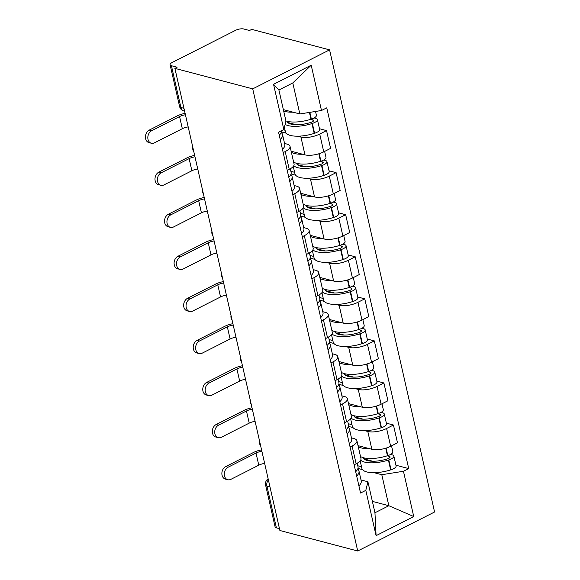 <?xml version="1.0" encoding="UTF-8"?>
<svg xmlns="http://www.w3.org/2000/svg" width="580" height="580" viewBox="0 0 580 580"><rect width="100%" height="100%" fill="white"/><g stroke="black" fill="none" stroke-linecap="round" stroke-linejoin="round"><path stroke-width="0.87" d="M183.969 108.315L180.909 107.51A5.93 2.146 -12.8 0 1 179.604 106.553L170.107 64.764A5.93 2.146 -12.8 0 1 172.202 62.473L235.618 30.305A5.93 2.146 -12.8 0 1 243.788 29L249.509 30.508L251.749 29.37L329.578 49.865L252.72 88.863L357.715 551L279.886 530.504L174.885 68.36L252.72 88.863M357.715 551L434.572 512.002L329.578 49.865M170.107 64.764A5.93 2.146 -12.8 0 0 171.412 65.721L180.909 107.51A5.93 4.546 104.8 0 0 183.875 110.976L184.614 111.171M174.885 68.36L177.125 67.229L171.412 65.721M279.466 528.663L276.406 527.858A5.93 2.146 167.2 0 1 275.101 526.901L265.611 485.112A5.93 2.146 -12.8 0 0 266.909 486.069L276.406 527.858M358.034 445.643L371.86 449.283A13.644 4.937 -12.8 0 0 390.652 446.288L397.488 442.823L393.443 425.024L386.606 428.489A13.644 4.937 167.2 0 1 367.814 431.484L364.552 430.628M352.103 445.998L356.142 463.797A13.644 4.937 -12.8 0 0 360.963 458.541L356.925 440.742A13.644 4.937 167.2 0 1 352.103 445.998L350.088 447.021M356.142 463.797L354.126 464.819M386.374 423.161L393.443 425.024M351.451 437.885L353.923 438.538A13.644 4.937 167.2 0 1 356.925 440.742M352.988 427.583L348.384 426.373M348.478 403.578L362.304 407.218A13.644 4.937 -12.8 0 0 381.096 404.224L387.933 400.758L383.887 382.959L377.051 386.432A13.644 4.937 167.2 0 1 358.259 389.426L354.996 388.564M344.571 422.755L346.586 421.733A13.644 4.937 -12.8 0 0 351.407 416.476L347.369 398.677A13.644 4.937 167.2 0 1 342.548 403.941L340.532 404.963M376.811 381.103L383.887 382.959M341.895 395.821L344.368 396.474A13.644 4.937 167.2 0 1 347.369 398.677M343.433 385.519L338.829 384.308M338.923 361.521L352.749 365.161A13.644 4.937 -12.8 0 0 371.541 362.166L378.377 358.694L374.332 340.902L367.495 344.368A13.644 4.937 167.2 0 1 348.703 347.362L345.441 346.506M335.015 380.69L337.031 379.668A13.644 4.937 -12.8 0 0 341.852 374.412L337.806 356.62A13.644 4.937 167.2 0 1 332.985 361.876L330.977 362.899M367.256 339.039L374.332 340.902M332.34 353.764L334.812 354.409A13.644 4.937 167.2 0 1 337.806 356.62M333.877 343.462L329.273 342.243M329.368 319.457L343.193 323.096A13.644 4.937 -12.8 0 0 361.985 320.102L368.822 316.637L364.776 298.838L357.94 302.303A13.644 4.937 167.2 0 1 339.148 305.305L335.885 304.442M325.46 338.633L327.475 337.611A13.644 4.937 -12.8 0 0 332.296 332.354L328.251 314.556A13.644 4.937 167.2 0 1 323.43 319.812L321.414 320.834M357.7 296.974L364.776 298.838M322.785 311.699L325.257 312.352A13.644 4.937 167.2 0 1 328.251 314.556M324.321 301.397L319.718 300.186M319.812 277.392L333.638 281.039A13.644 4.937 -12.8 0 0 352.43 278.037L359.259 274.572L355.221 256.781L348.384 260.246A13.644 4.937 167.2 0 1 329.592 263.24L326.33 262.377M315.904 296.568L317.92 295.546A13.644 4.937 -12.8 0 0 322.741 290.29L318.695 272.498A13.644 4.937 167.2 0 1 313.874 277.755L311.859 278.777M348.145 254.917L355.221 256.781M313.229 269.635L315.701 270.287A13.644 4.937 167.2 0 1 318.695 272.498M314.766 259.332L310.162 258.122M310.257 235.335L324.082 238.975A13.644 4.937 -12.8 0 0 342.874 235.98L349.704 232.507L345.665 214.716L338.829 218.181A13.644 4.937 167.2 0 1 320.037 221.176L316.767 220.32M306.349 254.511L308.364 253.489A13.644 4.937 -12.8 0 0 313.185 248.225L309.14 230.434A13.644 4.937 167.2 0 1 304.319 235.69L302.303 236.713M338.589 212.853L345.665 214.716M303.673 227.577L306.146 228.23A13.644 4.937 167.2 0 1 309.14 230.434M305.211 217.275L300.607 216.057M300.701 193.27L314.527 196.91A13.644 4.937 -12.8 0 0 333.319 193.916L340.148 190.45L336.11 172.651L329.273 176.124A13.644 4.937 167.2 0 1 310.481 179.118L307.212 178.256M296.793 212.447L298.809 211.424A13.644 4.937 -12.8 0 0 303.63 206.168L299.584 188.369A13.644 4.937 167.2 0 1 294.763 193.626L292.748 194.648M329.034 170.788L336.11 172.651M294.118 185.513L296.59 186.165A13.644 4.937 167.2 0 1 299.584 188.369M295.648 175.211L291.044 174M291.138 151.206L304.964 154.853A13.644 4.937 -12.8 0 0 323.756 151.858L330.593 148.386L326.547 130.594L319.718 134.06A13.644 4.937 167.2 0 1 300.926 137.054L297.656 136.191M287.238 170.382L289.253 169.36A13.644 4.937 -12.8 0 0 294.075 164.104L290.029 146.312A13.644 4.937 167.2 0 1 285.208 151.569L283.192 152.591M319.478 128.731L326.547 130.594M284.555 143.456L287.035 144.101A13.644 4.937 167.2 0 1 290.029 146.312M286.092 133.146L281.488 131.935M372.367 501.381L388.846 505.724L381.799 474.715L374.107 472.685M362.543 469.64L357.94 468.43M361.006 479.943L367.908 481.762L374.955 512.771L388.846 505.724L413.743 516.562L376.094 535.659L365.806 490.361L367.908 481.762M283.359 109.613L299.838 113.956L292.791 82.947L278.9 89.994L285.947 121.002L283.845 129.601L278.574 132.276L360.543 493.036L365.806 490.361M283.845 129.601L273.55 84.303L311.199 65.206L321.487 110.504L299.838 113.956M381.799 474.715L403.455 471.264L408.719 468.589L326.757 107.829L321.487 110.504M403.455 471.264L413.743 516.562M395.93 465.225L408.719 468.589M376.094 535.659L374.955 512.771M292.791 82.947L311.199 65.206M278.9 89.994L273.55 84.303M228.114 467.212A6.677 5.111 104.8 0 0 224.271 473.94A6.677 5.111 104.8 0 0 227.795 479.733A6.677 5.111 104.8 0 0 230.876 479.348L258.774 465.196L256.019 453.06L228.114 467.212L225.721 466.581L253.619 452.429A11.868 4.292 167.2 0 1 261.565 449.877M227.795 479.733L225.395 479.102A6.677 5.111 -75.2 0 1 221.872 473.309A6.677 5.111 -75.2 0 1 225.721 466.581M356.671 476.006A22.54 8.163 -12.8 0 0 358.991 471.083A22.54 8.163 -12.8 0 0 357.679 469.111M358.991 471.083L361.231 480.921A22.54 8.163 167.2 0 1 358.904 485.844M360.651 460.172A22.54 8.163 -12.8 0 0 388.411 460.056L388.81 459.925A7.489 2.712 -12.8 0 0 393.849 456.076A7.489 2.712 -12.8 0 0 392.203 454.865L390.608 454.445M393.849 456.076L396.082 465.914A7.489 2.712 167.2 0 1 391.043 469.771L390.645 469.894A22.54 8.163 167.2 0 1 361.855 468.292L360.173 460.868M391.522 445.846L392.87 451.762A7.489 2.712 167.2 0 1 387.824 455.612L387.433 455.742A22.54 8.163 167.2 0 1 360.506 456.503M387.237 455.8L389.289 456.344A3.632 1.312 167.2 0 1 390.086 456.931A3.632 1.312 167.2 0 1 387.643 458.795L387.244 458.925A18.691 6.764 167.2 0 1 363.421 457.736M364.073 457.896L364.349 459.128M357.207 463.217L358.012 466.769A22.54 8.163 167.2 0 1 355.692 471.692M361.507 466.74L357.787 465.762M369.547 448.673A22.54 8.163 167.2 0 1 358.266 446.658M372.759 461.238L364.327 459.019M264.632 463.384A8.011 2.9 -12.8 0 0 258.774 465.196M261.877 451.254A8.011 2.9 -12.8 0 0 256.019 453.06M218.558 425.154A6.677 5.111 104.8 0 0 214.716 431.875A6.677 5.111 104.8 0 0 218.239 437.675A6.677 5.111 104.8 0 0 221.321 437.284L249.219 423.132L246.456 410.995L218.558 425.154L216.166 424.524L244.064 410.364A11.868 4.292 167.2 0 1 252.01 407.812M218.239 437.675L215.84 437.045A6.677 5.111 -75.2 0 1 212.316 431.245A6.677 5.111 -75.2 0 1 216.166 424.524M347.115 433.941A22.54 8.163 -12.8 0 0 349.435 429.019A22.54 8.163 -12.8 0 0 348.123 427.054M349.435 429.019L351.676 438.864A22.54 8.163 167.2 0 1 349.349 443.787M351.096 418.108A22.54 8.163 -12.8 0 0 378.856 417.991L379.248 417.868A7.489 2.712 -12.8 0 0 384.293 414.011A7.489 2.712 -12.8 0 0 382.648 412.8L381.053 412.38M384.293 414.011L386.526 423.857A7.489 2.712 167.2 0 1 381.488 427.707L381.089 427.83A22.54 8.163 167.2 0 1 352.299 426.227L350.617 418.803M381.966 403.782L383.315 409.697A7.489 2.712 167.2 0 1 378.269 413.554L377.877 413.678A22.54 8.163 167.2 0 1 350.943 414.439M377.682 413.736L379.733 414.279A3.632 1.312 167.2 0 1 380.531 414.867A3.632 1.312 167.2 0 1 378.087 416.737L377.689 416.861A18.691 6.764 167.2 0 1 353.858 415.672M354.518 415.838L354.793 417.063M347.652 421.152L348.457 424.705A22.54 8.163 167.2 0 1 346.137 429.628M351.951 424.676L348.232 423.697M359.992 406.609A22.54 8.163 167.2 0 1 348.711 404.601M363.196 419.18L354.771 416.962M255.077 421.326A8.011 2.9 -12.8 0 0 249.219 423.132M252.322 409.19A8.011 2.9 -12.8 0 0 246.456 410.995M209.003 383.09A6.677 5.111 104.8 0 0 205.161 389.811A6.677 5.111 104.8 0 0 208.684 395.611A6.677 5.111 104.8 0 0 211.765 395.226L239.663 381.067L236.901 368.938L209.003 383.09L206.611 382.459L234.508 368.307A11.868 4.292 167.2 0 1 242.454 365.748M208.684 395.611L206.284 394.98A6.677 5.111 -75.2 0 1 202.761 389.18A6.677 5.111 -75.2 0 1 206.611 382.459M337.56 391.884A22.54 8.163 -12.8 0 0 339.88 386.962A22.54 8.163 -12.8 0 0 338.568 384.989M339.88 386.962L342.12 396.8A22.54 8.163 167.2 0 1 339.793 401.723M341.54 376.05A22.54 8.163 -12.8 0 0 369.3 375.927L369.692 375.804A7.489 2.712 -12.8 0 0 374.738 371.954A7.489 2.712 -12.8 0 0 373.092 370.743L371.497 370.323M374.738 371.954L376.971 381.792A7.489 2.712 167.2 0 1 371.932 385.642L371.534 385.772A22.54 8.163 167.2 0 1 342.744 384.163L341.062 376.746M372.411 361.724L373.759 367.64A7.489 2.712 167.2 0 1 368.713 371.49L368.314 371.613A22.54 8.163 167.2 0 1 341.388 372.382M368.126 371.678L370.178 372.215A3.632 1.312 167.2 0 1 370.975 372.802A3.632 1.312 167.2 0 1 368.532 374.673L368.133 374.803A18.691 6.764 167.2 0 1 344.302 373.607M344.962 373.774L345.238 375.006M338.096 379.095L338.901 382.648A22.54 8.163 167.2 0 1 336.581 387.563M342.396 382.619L338.669 381.633M350.436 364.552A22.54 8.163 167.2 0 1 339.155 362.536M353.64 377.116L345.216 374.897M245.521 379.262A8.011 2.9 -12.8 0 0 239.663 381.067M242.766 367.133A8.011 2.9 -12.8 0 0 236.901 368.938M199.448 341.025A6.677 5.111 104.8 0 0 195.605 347.754A6.677 5.111 104.8 0 0 199.129 353.546A6.677 5.111 104.8 0 0 202.202 353.162L230.1 339.01L227.345 326.873L199.448 341.025L197.048 340.395L224.953 326.243A11.868 4.292 167.2 0 1 232.899 323.691M199.129 353.546L196.729 352.915A6.677 5.111 -75.2 0 1 193.205 347.123A6.677 5.111 -75.2 0 1 197.048 340.395M328.005 349.82A22.54 8.163 -12.8 0 0 330.325 344.897A22.54 8.163 -12.8 0 0 329.012 342.925M330.325 344.897L332.565 354.743A22.54 8.163 167.2 0 1 330.238 359.658M331.985 333.986A22.54 8.163 -12.8 0 0 359.745 333.87L360.137 333.739A7.489 2.712 -12.8 0 0 365.183 329.889A7.489 2.712 -12.8 0 0 363.537 328.679L361.935 328.258M365.183 329.889L367.415 339.728A7.489 2.712 167.2 0 1 362.377 343.585L361.978 343.708A22.54 8.163 167.2 0 1 333.188 342.106L331.499 334.682M362.855 319.66L364.204 325.576A7.489 2.712 167.2 0 1 359.158 329.425L358.759 329.556A22.54 8.163 167.2 0 1 331.832 330.317M358.57 329.614L360.622 330.158A3.632 1.312 167.2 0 1 361.42 330.745A3.632 1.312 167.2 0 1 358.976 332.615L358.578 332.739A18.691 6.764 167.2 0 1 334.747 331.55M335.407 331.716L335.682 332.942M328.541 337.031L329.346 340.583A22.54 8.163 167.2 0 1 327.026 345.506M332.833 340.554L329.114 339.575M340.88 322.487A22.54 8.163 167.2 0 1 329.599 320.479M344.085 335.051L335.661 332.833M235.966 337.205A8.011 2.9 -12.8 0 0 230.1 339.01M233.211 325.068A8.011 2.9 -12.8 0 0 227.345 326.873M189.892 298.968A6.677 5.111 104.8 0 0 186.049 305.689A6.677 5.111 104.8 0 0 189.573 311.489A6.677 5.111 104.8 0 0 192.647 311.098L220.545 296.945L217.79 284.816L189.892 298.968L187.492 298.337L215.39 284.178A11.868 4.292 167.2 0 1 223.344 281.626M189.573 311.489L187.173 310.858A6.677 5.111 -75.2 0 1 183.65 305.058A6.677 5.111 -75.2 0 1 187.492 298.337M318.449 307.755A22.54 8.163 -12.8 0 0 320.769 302.832A22.54 8.163 -12.8 0 0 319.457 300.868M320.769 302.832L323.002 312.678A22.54 8.163 167.2 0 1 320.682 317.601M322.429 291.921A22.54 8.163 -12.8 0 0 350.182 291.805L350.581 291.682A7.489 2.712 -12.8 0 0 355.627 287.825A7.489 2.712 -12.8 0 0 353.981 286.614L352.379 286.194M355.627 287.825L357.86 297.671A7.489 2.712 167.2 0 1 352.821 301.52L352.423 301.651A22.54 8.163 167.2 0 1 323.633 300.041L321.943 292.625M353.3 277.595L354.641 283.511A7.489 2.712 167.2 0 1 349.602 287.368L349.204 287.492A22.54 8.163 167.2 0 1 322.277 288.253M349.008 287.557L351.067 288.093A3.632 1.312 167.2 0 1 351.864 288.68A3.632 1.312 167.2 0 1 349.421 290.551L349.022 290.674A18.691 6.764 167.2 0 1 325.192 289.485M325.851 289.652L326.127 290.877M318.986 294.974L319.79 298.519A22.54 8.163 167.2 0 1 317.463 303.442M323.277 298.49L319.558 297.511M331.325 280.43A22.54 8.163 167.2 0 1 320.044 278.414M334.529 292.994L326.105 290.776M226.41 295.14A8.011 2.9 -12.8 0 0 220.545 296.945M223.655 283.004A8.011 2.9 -12.8 0 0 217.79 284.816M180.337 256.904A6.677 5.111 104.8 0 0 176.494 263.632A6.677 5.111 104.8 0 0 180.018 269.425A6.677 5.111 104.8 0 0 183.091 269.04L210.989 254.881L208.235 242.752L180.337 256.904L177.937 256.273L205.835 242.121A11.868 4.292 167.2 0 1 213.781 239.569M180.018 269.425L177.618 268.794A6.677 5.111 -75.2 0 1 174.094 263.001A6.677 5.111 -75.2 0 1 177.937 256.273M308.894 265.698A22.54 8.163 -12.8 0 0 311.214 260.775A22.54 8.163 -12.8 0 0 309.901 258.803M311.214 260.775L313.446 270.613A22.54 8.163 167.2 0 1 311.126 275.536M312.874 249.864A22.54 8.163 -12.8 0 0 340.627 249.741L341.025 249.618A7.489 2.712 -12.8 0 0 346.071 245.768A7.489 2.712 -12.8 0 0 344.426 244.557L342.824 244.137M346.071 245.768L348.305 255.606A7.489 2.712 167.2 0 1 343.258 259.456L342.867 259.586A22.54 8.163 167.2 0 1 314.077 257.984L312.388 250.56M343.744 235.538L345.086 241.454A7.489 2.712 167.2 0 1 340.047 245.304L339.648 245.427A22.54 8.163 167.2 0 1 312.721 246.195M339.452 245.492L341.511 246.036A3.632 1.312 167.2 0 1 342.309 246.623A3.632 1.312 167.2 0 1 339.858 248.487L339.467 248.617A18.691 6.764 167.2 0 1 315.636 247.421M316.296 247.588L316.571 248.82M309.423 252.909L310.235 256.462A22.54 8.163 167.2 0 1 307.907 261.384M313.722 256.433L310.003 255.454M321.769 238.365A22.54 8.163 167.2 0 1 310.488 236.35M324.974 250.93L316.549 248.711M216.855 253.076A8.011 2.9 -12.8 0 0 210.989 254.881M214.1 240.946A8.011 2.9 -12.8 0 0 208.235 242.752M170.781 214.846A6.677 5.111 104.8 0 0 166.931 221.567A6.677 5.111 104.8 0 0 170.462 227.367A6.677 5.111 104.8 0 0 173.536 226.976L201.434 212.824L198.679 200.687L170.781 214.846L168.381 214.208L196.279 200.056A11.868 4.292 167.2 0 1 204.225 197.505M170.462 227.367L168.062 226.729A6.677 5.111 -75.2 0 1 164.539 220.936A6.677 5.111 -75.2 0 1 168.381 214.208M299.331 223.633A22.54 8.163 -12.8 0 0 301.658 218.711A22.54 8.163 -12.8 0 0 300.346 216.739M301.658 218.711L303.891 228.556A22.54 8.163 167.2 0 1 301.571 233.472M303.318 207.799A22.54 8.163 -12.8 0 0 331.071 207.683L331.47 207.553A7.489 2.712 -12.8 0 0 336.509 203.703A7.489 2.712 -12.8 0 0 334.863 202.493L333.268 202.072M336.509 203.703L338.749 213.549A7.489 2.712 167.2 0 1 333.703 217.399L333.312 217.522A22.54 8.163 167.2 0 1 304.522 215.919L302.832 208.495M334.189 193.474L335.53 199.389A7.489 2.712 167.2 0 1 330.491 203.239L330.092 203.37A22.54 8.163 167.2 0 1 303.166 204.131M329.897 203.428L331.956 203.971A3.632 1.312 167.2 0 1 332.753 204.559A3.632 1.312 167.2 0 1 330.303 206.429L329.911 206.552A18.691 6.764 167.2 0 1 306.08 205.363M306.733 205.53L307.016 206.756M299.867 210.844L300.679 214.397A22.54 8.163 167.2 0 1 298.352 219.32M304.166 214.368L300.447 213.389M312.214 196.301A22.54 8.163 167.2 0 1 300.933 194.293M315.418 208.873L306.994 206.647M207.299 211.018A8.011 2.9 -12.8 0 0 201.434 212.824M204.544 198.882A8.011 2.9 -12.8 0 0 198.679 200.687M161.225 172.782A6.677 5.111 104.8 0 0 157.376 179.503A6.677 5.111 104.8 0 0 160.906 185.303A6.677 5.111 104.8 0 0 163.981 184.911L191.879 170.759L189.124 158.63L161.225 172.782L158.826 172.151L186.724 157.999A11.868 4.292 167.2 0 1 194.67 155.44M160.906 185.303L158.507 184.672A6.677 5.111 -75.2 0 1 154.983 178.872A6.677 5.111 -75.2 0 1 158.826 172.151M289.775 181.569A22.54 8.163 -12.8 0 0 292.102 176.653A22.54 8.163 -12.8 0 0 290.79 174.681M292.102 176.653L294.336 186.492A22.54 8.163 167.2 0 1 292.015 191.414M293.763 165.742A22.54 8.163 -12.8 0 0 321.516 165.619L321.914 165.496A7.489 2.712 -12.8 0 0 326.953 161.646A7.489 2.712 -12.8 0 0 325.308 160.428L323.712 160.007M326.953 161.646L329.193 171.484A7.489 2.712 167.2 0 1 324.147 175.334L323.756 175.465A22.54 8.163 167.2 0 1 294.966 173.855L293.277 166.438M324.633 151.409L325.974 157.325A7.489 2.712 167.2 0 1 320.936 161.182L320.537 161.305A22.54 8.163 167.2 0 1 293.611 162.066M320.341 161.37L322.4 161.907A3.632 1.312 167.2 0 1 323.198 162.494A3.632 1.312 167.2 0 1 320.747 164.365L320.356 164.495A18.691 6.764 167.2 0 1 296.525 163.299M297.177 163.466L297.46 164.698M290.312 168.787L291.124 172.34A22.54 8.163 167.2 0 1 288.796 177.255M294.611 172.303L290.892 171.325M302.659 154.244A22.54 8.163 167.2 0 1 291.37 152.228M305.863 166.808L297.431 164.59M197.744 168.954A8.011 2.9 -12.8 0 0 191.879 170.759M194.981 156.825A8.011 2.9 -12.8 0 0 189.124 158.63M151.67 130.718A6.677 5.111 104.8 0 0 147.82 137.446A6.677 5.111 104.8 0 0 151.344 143.238A6.677 5.111 104.8 0 0 154.425 142.854L182.323 128.702L179.568 116.566L151.67 130.718L149.27 130.087L177.168 115.935A11.868 4.292 167.2 0 1 185.114 113.383M151.344 143.238L148.951 142.607A6.677 5.111 -75.2 0 1 145.428 136.815A6.677 5.111 -75.2 0 1 149.27 130.087M280.22 139.512A22.54 8.163 -12.8 0 0 282.547 134.589A22.54 8.163 -12.8 0 0 281.235 132.617M282.547 134.589L284.78 144.427A22.54 8.163 167.2 0 1 282.46 149.35M285.121 124.381A22.54 8.163 -12.8 0 0 311.96 123.562L312.359 123.431A7.489 2.712 -12.8 0 0 317.398 119.581A7.489 2.712 -12.8 0 0 315.752 118.371L314.157 117.95M317.398 119.581L319.638 129.42A7.489 2.712 167.2 0 1 314.592 133.277L314.193 133.4A22.54 8.163 167.2 0 1 285.411 131.798L284.396 127.339M315.549 111.447L316.419 115.268A7.489 2.712 167.2 0 1 311.38 119.118L310.981 119.248A22.54 8.163 167.2 0 1 285.925 120.908M310.786 119.306L312.837 119.85A3.632 1.312 167.2 0 1 313.642 120.437A3.632 1.312 167.2 0 1 311.192 122.3L310.793 122.431A18.691 6.764 167.2 0 1 286.969 121.242M287.622 121.401L287.905 122.634M281.633 130.725A22.54 8.163 167.2 0 1 279.241 135.198M285.055 130.246L283.424 129.819M293.096 112.179A22.54 8.163 167.2 0 1 283.685 111.07M296.308 124.743L287.876 122.525M188.188 126.897A8.011 2.9 -12.8 0 0 182.323 128.702M185.426 114.76A8.011 2.9 -12.8 0 0 179.568 116.566M300.926 137.054L304.964 154.853M310.481 179.118L314.527 196.91M320.037 221.176L324.082 238.975M329.592 263.24L333.638 281.039M339.148 305.305L343.193 323.096M348.703 347.362L352.749 365.161M358.259 389.426L362.304 407.218M367.814 431.484L371.86 449.283M294.763 193.626L298.809 211.424M304.319 235.69L308.364 253.489M313.874 277.755L317.92 295.546M323.43 319.812L327.475 337.611M332.985 361.876L337.031 379.668M342.548 403.941L346.586 421.733M285.208 151.569L289.253 169.36M329.273 176.124L333.319 193.916M338.829 218.181L342.874 235.98M348.384 260.246L352.43 278.037M357.94 302.303L361.985 320.102M367.495 344.368L371.541 362.166M377.051 386.432L381.096 404.224M386.606 428.489L390.652 446.288M319.718 134.06L323.756 151.858M268.38 479.877A5.93 4.546 104.8 0 0 266.909 486.069L269.968 486.874M388.411 460.056L390.645 469.894M388.81 459.925L391.043 469.771M386.12 448.101L387.824 455.612M389.289 456.344L389.622 457.801M385.722 448.224L387.433 455.742M378.856 417.991L381.089 427.83M379.248 417.868L381.488 427.707M376.565 406.036L378.269 413.554M379.733 414.279L380.067 415.744M376.166 406.159L377.877 413.678M369.3 375.927L371.534 385.772M369.692 375.804L371.932 385.642M367.01 363.979L368.713 371.49M370.178 372.215L370.511 373.679M366.611 364.102L368.314 371.613M359.745 333.87L361.978 343.708M360.137 333.739L362.377 343.585M357.454 321.914L359.158 329.425M360.622 330.158L360.956 331.622M357.055 322.038L358.759 329.556M350.182 291.805L352.423 301.651M350.581 291.682L352.821 301.52M347.899 279.85L349.602 287.368M351.067 288.093L351.4 289.558M347.5 279.973L349.204 287.492M340.627 249.741L342.867 259.586M341.025 249.618L343.258 259.456M338.336 237.793L340.047 245.304M341.511 246.036L341.845 247.493M337.944 237.916L339.648 245.427M331.071 207.683L333.312 217.522M331.47 207.553L333.703 217.399M328.78 195.728L330.491 203.239M331.956 203.971L332.282 205.436M328.389 195.851L330.092 203.37M321.516 165.619L323.756 175.465M321.914 165.496L324.147 175.334M319.225 153.671L320.936 161.182M322.4 161.907L322.726 163.371M318.826 153.787L320.537 161.305M311.96 123.562L314.193 133.4M312.359 123.431L314.592 133.277M309.843 112.36L311.38 119.118M312.837 119.85L313.171 121.307M309.43 112.426L310.981 119.248M259.695 441.626A5.93 5.93 0 0 0 260.732 446.194M250.132 399.569A5.93 5.93 0 0 0 251.169 404.129M240.577 357.505A5.93 5.93 0 0 0 241.613 362.072M231.021 315.447A5.93 5.93 0 0 0 232.058 320.008M221.466 273.383A5.93 5.93 0 0 0 222.502 277.95M211.91 231.319A5.93 5.93 0 0 0 212.947 235.886M202.355 189.261A5.93 5.93 0 0 0 203.392 193.821M192.799 147.197A5.93 5.93 0 0 0 193.836 151.764M179.604 106.553A5.93 5.93 0 0 0 183.875 110.976M268.141 478.834A5.93 5.93 0 0 0 265.611 485.112"/></g></svg>
